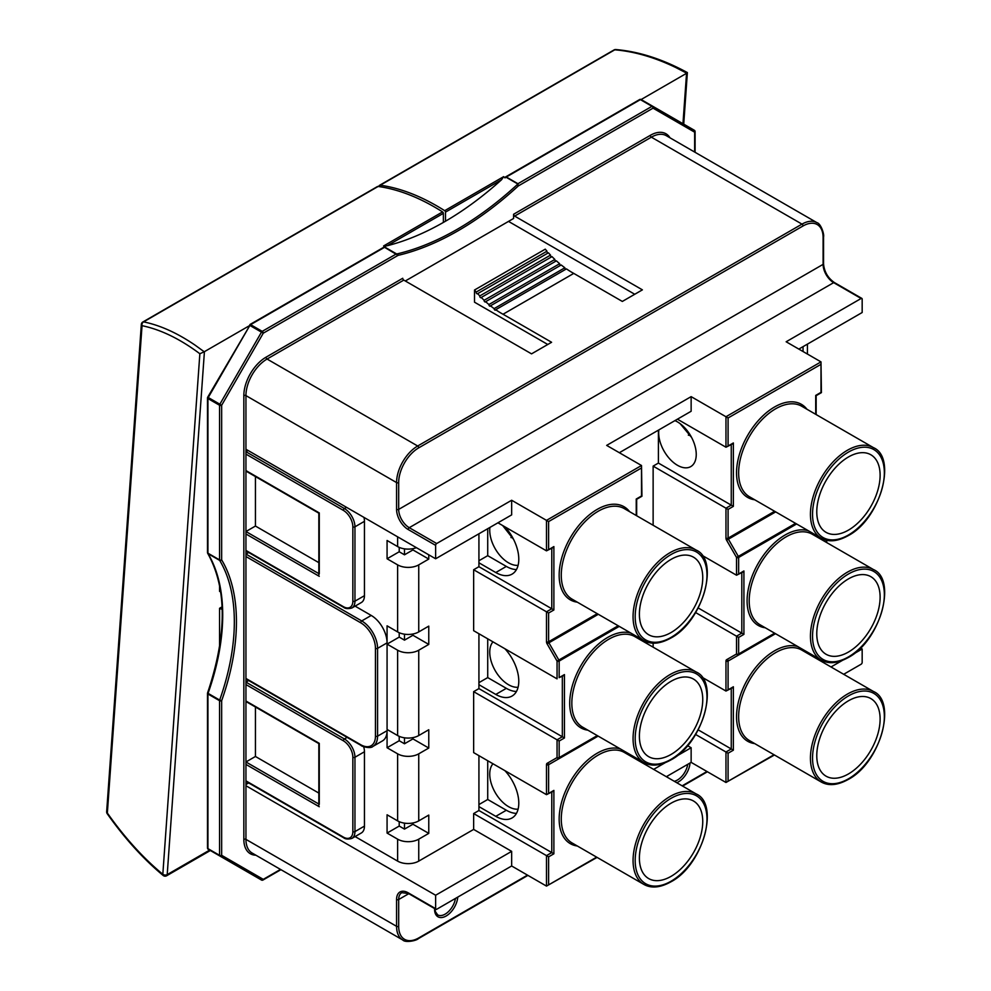 <?xml version="1.0" encoding="UTF-8"?>
<svg xmlns="http://www.w3.org/2000/svg" width="991" height="991" viewBox="0 0 991 991"><rect width="100%" height="100%" fill="white"/><g stroke="black" fill="none" stroke-linecap="round" stroke-linejoin="round"><path stroke-width="1.49" d="M671.068 632.531A44.793 25.865 120 0 0 700.34 593.052A44.793 25.865 120 0 0 693.465 557.165A44.793 25.865 120 0 0 671.068 559.382A44.793 25.865 120 0 0 641.809 598.849A44.793 25.865 120 0 0 648.671 634.748A44.793 25.865 120 0 0 671.068 632.531M848.445 530.123A44.793 25.865 120 0 0 877.704 490.656A44.793 25.865 120 0 0 870.841 454.758A44.793 25.865 120 0 0 848.445 456.975A44.793 25.865 120 0 0 819.185 496.454A44.793 25.865 120 0 0 826.048 532.34A44.793 25.865 120 0 0 848.445 530.123M848.445 652.041A44.793 25.865 120 0 0 877.704 612.562A44.793 25.865 120 0 0 870.841 576.675A44.793 25.865 120 0 0 848.445 578.893A44.793 25.865 120 0 0 819.185 618.359A44.793 25.865 120 0 0 826.048 654.258A44.793 25.865 120 0 0 848.445 652.041M848.445 773.946A44.793 25.865 120 0 0 877.704 734.48A44.793 25.865 120 0 0 870.841 698.581A44.793 25.865 120 0 0 848.445 700.798A44.793 25.865 120 0 0 819.185 740.277A44.793 25.865 120 0 0 826.048 776.164A44.793 25.865 120 0 0 848.445 773.946M505.435 177.03L639.666 99.534A1.499 0.867 -120 0 1 640.372 99.62L506.314 177.017L517.934 183.719L651.979 106.334L640.372 99.62A1.499 0.867 120 0 1 641.115 99.546L652.735 106.26L641.115 99.546A1.499 1.499 0 0 0 639.765 99.472L641.115 99.546L686.726 73.21L675.973 67.623C654.878 57.416 634.475 51.47 614.792 49.81L380.234 185.23A223.966 129.301 60 0 1 436.635 205.806A223.966 129.301 60 0 1 444.686 210.687L503.651 176.646L504.989 177.885L506.314 177.017A1.189 0.694 120 0 0 506.079 177.203L504.989 177.885M694.654 152.057L694.654 132.187L653.032 108.155L518.281 185.961L517.191 184.673L517.686 183.905A1.189 0.694 120 0 1 517.934 183.719L518.281 185.961A299.815 173.103 -60 0 1 398.035 255.381L384.136 247.056L385.573 246.833L383.604 245.954L442.568 211.913A223.966 129.301 -120 0 0 434.529 207.032A223.966 129.301 -120 0 0 378.128 186.457L143.571 321.877C160.22 325.283 177.426 333.063 195.177 345.215L204.22 351.78L249.856 325.444L207.701 397.205L219.853 404.217L261.475 332.146L249.856 325.444L208.246 397.515A1.499 0.867 120 0 0 207.937 398.555L207.937 553.189L219.556 559.903L219.556 405.257L207.937 398.555A1.499 0.867 180 0 1 207.503 397.948L207.503 552.582A1.499 0.867 0 0 0 207.937 553.189A1.499 0.867 120 0 0 208.048 553.684A186.754 107.821 -60 0 1 208.048 693.353L219.668 700.067A186.754 107.821 120 0 0 219.668 560.386L208.048 553.684A1.499 1.164 149 0 1 207.577 552.867M671.068 876.354A44.793 25.865 120 0 0 700.34 836.875A44.793 25.865 120 0 0 693.465 800.988A44.793 25.865 120 0 0 671.068 803.206A44.793 25.865 120 0 0 641.809 842.672A44.793 25.865 120 0 0 648.671 878.571A44.793 25.865 120 0 0 671.068 876.354M671.068 754.436A44.793 25.865 120 0 0 700.34 714.969A44.793 25.865 120 0 0 693.465 679.07A44.793 25.865 120 0 0 671.068 681.288A44.793 25.865 120 0 0 641.809 720.767A44.793 25.865 120 0 0 648.671 756.653A44.793 25.865 120 0 0 671.068 754.436M518.095 809.139A26.571 15.348 60 0 1 508.532 806.637A26.571 15.348 60 0 1 491.932 785.516A26.571 15.348 60 0 1 492.985 763.776M518.095 687.234A26.571 15.348 60 0 1 508.532 684.731A26.571 15.348 60 0 1 491.932 663.598A26.571 15.348 60 0 1 492.985 641.871M691.569 437.403L680.148 423.677M674.908 420.63A26.571 15.348 60 0 1 677.46 421.893A26.571 15.348 60 0 1 694.815 445.318A26.571 15.348 60 0 1 690.739 466.612A26.571 15.348 60 0 1 677.46 465.287A26.571 15.348 60 0 1 658.842 429.908M513.598 539.426L502.66 525.54M518.095 565.316A26.571 15.348 60 0 1 508.532 562.826A26.571 15.348 60 0 1 489.913 527.435M442.568 211.913A1.189 0.694 60 0 1 443.373 213.35L387.332 245.706L383.604 245.954M503.651 176.646L501.533 179.767L445.492 212.124L445.492 221.216A298.625 172.409 -60 0 1 443.373 222.43L443.373 213.35M204.22 351.78L199.86 353.75C179.978 338.897 160.703 329.545 142.035 325.68A2.985 2.354 101.5 0 1 143.571 321.877A2.985 1.722 -120 0 0 142.828 322.001L377.385 186.581A2.985 1.722 60 0 1 378.128 186.457M445.492 212.124A1.189 0.694 -120 0 0 444.686 210.687M380.234 185.23A2.985 1.722 -120 0 0 379.491 185.367A2.985 1.722 -120 0 0 378.884 186.543L378.884 186.556M573.764 273.405L503.032 314.234L551.591 342.279L531.535 353.861L403.783 280.106A1.499 0.867 60 0 1 402.73 278.273L266.009 357.206A1.499 0.867 -120 0 0 267.062 359.039L417.682 446L801.992 224.127L651.36 137.167L514.639 216.1L642.391 289.855L622.336 301.437L573.764 273.405A79.763 46.044 60 0 1 566.443 268.883L495.711 309.725A1.115 0.644 60 0 1 494.137 308.61L564.87 267.768A79.763 46.044 60 0 1 561.216 264.969L490.471 305.81A1.115 0.644 60 0 1 488.922 304.534L559.655 263.705A79.763 46.044 60 0 1 556.397 260.844L485.652 301.685A1.115 0.644 60 0 1 484.141 300.285L554.873 259.444A79.763 46.044 60 0 1 551.999 256.619L481.267 297.461A1.115 0.644 60 0 1 479.793 295.937L550.525 255.096A79.763 46.044 60 0 1 548.407 252.804L477.674 293.646A1.115 0.644 60 0 1 476.25 292.035L546.982 251.194A79.763 46.044 60 0 1 545.261 249.162L474.516 290.004L474.516 302.193L547.775 344.484M514.639 216.1A1.499 0.867 -120 0 1 513.586 214.267L513.586 218.478L405.307 280.986M634.748 294.265L508.519 221.402M318.842 562.653L255.443 526.048L255.443 476.572M364.453 595.69L354.951 601.165A14.927 8.622 60 0 1 351.867 608.003L361.368 602.516A14.927 8.622 -120 0 0 364.453 595.69L364.453 521.328A14.927 8.622 -120 0 0 363.97 517.401M355.1 836.565L397.626 861.117L397.626 839.166L387.072 833.072L387.072 814.788L397.626 820.882L397.626 753.829A14.927 8.622 0 0 0 418.747 753.829L428.769 748.044L428.769 729.748L418.747 735.545A14.927 8.622 180 0 1 397.626 735.545L397.626 650.207A14.927 8.622 0 0 0 418.747 650.207L428.769 644.41L428.769 626.126L418.747 631.924A14.927 8.622 180 0 1 397.626 631.924L387.072 625.829L387.072 642.874A22.397 12.933 -120 0 0 371.229 615.448L355.1 606.133M397.626 631.924L397.626 564.87L387.072 558.775L387.072 540.479L397.626 546.586L397.626 536.825M435.631 558.775L511.653 514.886L511.653 500.257L436.697 543.526A1.499 0.867 120 0 0 435.631 545.36L435.631 558.775L245.941 449.257L245.941 839.377L396.573 926.337L396.573 899.518A16.426 9.476 60 0 1 408.181 892.804L435.631 908.66A1.499 0.867 120 0 0 435.941 909.342A1.499 0.867 120 0 0 436.697 909.267L511.653 865.985L511.653 851.356L435.631 895.245L435.631 908.66M346.503 507.318L344.397 508.532L245.941 451.698L248.06 450.471M318.842 573.628L245.941 531.535L255.443 526.048M248.679 552.507L245.941 554.08L361.727 620.936A22.397 12.933 60 0 1 377.571 648.362L377.571 736.164A22.397 12.933 60 0 1 372.926 746.421L382.427 740.934A22.397 12.933 -120 0 0 387.072 730.677L387.072 747.734L397.626 753.829M318.842 793.085L255.443 756.48L255.443 707.004M248.679 680.544L245.941 682.118L344.397 738.964A14.927 8.622 60 0 1 354.951 757.248L354.951 831.598A14.927 8.622 60 0 1 351.867 838.436L361.368 832.948A14.927 8.622 -120 0 0 364.453 826.11L364.453 751.76A14.927 8.622 -120 0 0 363.66 746.669M255.443 756.48L245.941 761.968L318.842 804.048M248.679 782.94L245.941 784.513M435.631 895.245L245.941 785.727M399.212 736.338L399.212 740.723L387.072 747.734M397.626 735.545L387.072 729.45L387.072 644.113L399.212 637.102L399.212 632.716M399.212 547.379L399.212 551.764L387.072 558.775M843.688 674.289L861.117 664.23A1.499 0.867 120 0 0 862.17 662.397L862.17 648.994L860.473 648.015M798.82 349.092L862.17 312.512L862.17 299.109A1.499 0.867 120 0 0 861.86 298.415A1.499 0.867 120 0 0 861.117 298.489L786.148 341.771L820.994 361.888L820.994 364.329L728.088 417.967L691.136 396.635L606.665 445.393L641.511 465.51L641.511 467.95L548.605 521.588L511.653 500.257M399.212 821.675L399.212 826.06L387.072 833.072M404.489 548.841L404.489 554.811L399.212 551.764M397.626 564.87A14.927 8.622 0 0 0 418.747 564.87L428.769 559.073L428.769 554.811M404.489 554.811L412.937 549.931L428.769 559.073M416.418 547.676A14.927 8.622 180 0 1 397.626 546.586M412.937 549.931L412.937 548.655M404.489 634.178L404.489 640.149L399.212 637.102M397.626 650.207L387.072 644.113M404.489 640.149L412.937 635.268L428.769 644.41M404.489 737.8L404.489 743.77L399.212 740.723M404.489 743.77L412.937 738.902L428.769 748.044M397.626 839.166A14.927 8.622 0 0 0 418.747 839.166L428.769 833.381L428.769 815.085L418.747 820.882A14.927 8.622 180 0 1 397.626 820.882M404.489 823.137L404.489 829.108L399.212 826.06M404.489 829.108L412.937 824.239L428.769 833.381M548.605 521.588L548.605 549.633L553.882 546.586L553.882 609.973L478.926 566.691L473.648 569.738L473.648 630.697L557.053 678.86L557.053 661.071L547.106 643.853A2.985 1.722 -120 0 1 546.487 641.772L546.487 611.806L473.648 569.738M504.915 526.84A32.542 18.779 60 0 1 512.05 574.136A32.542 18.779 60 0 1 495.785 572.525L478.926 562.789L478.926 566.691M619.251 626.374L559.159 661.071L559.159 677.633L564.436 674.586L564.436 737.985L478.926 688.609L473.648 691.656L473.648 752.615L546.487 794.671L552.829 791.512M504.915 648.758A32.542 18.779 60 0 1 512.05 696.041A32.542 18.779 60 0 1 495.785 694.431L478.926 684.694L478.926 688.609M511.653 865.985L546.487 886.103L546.487 855.629L551.776 852.582L478.926 810.514L473.648 813.561L473.648 829.417L418.747 861.117A14.927 8.622 180 0 1 397.626 861.117M504.915 770.664A32.542 18.779 60 0 1 512.05 817.959A32.542 18.779 60 0 1 495.785 816.336L478.926 806.612L478.926 810.514M653.131 643.159L653.131 647.16M658.408 430.156L658.408 463.07L653.131 466.117L653.131 525.255M478.926 755.662L478.926 806.612M478.926 633.745L478.926 684.694M478.926 533.777L478.926 562.789M473.648 829.417L511.653 851.356M687.531 745.653L691.136 747.734L676.419 756.232M665.097 762.773L653.651 769.375M666.324 776.696L691.136 762.364L691.136 747.734M619.338 452.714L691.136 411.265L691.136 396.635M862.17 648.994L853.796 653.825M842.461 660.365L831.028 666.968M384.136 247.056L249.905 324.553L249.856 325.444A1.499 0.867 120 0 1 250.599 324.652L262.219 331.353L396.264 253.969A1.189 0.694 -60 0 1 396.511 253.869L397.428 253.82A298.625 172.409 120 0 0 517.191 184.673M220.745 592.135A10.393 5.996 60 0 0 219.556 591.33L219.556 585.198M222.207 609.254A10.393 5.996 60 0 1 219.556 608.301L222.108 606.814M219.556 646.875L219.556 608.301M207.937 692.759L208.048 693.353A1.499 0.867 120 0 0 207.937 693.985A1.499 0.867 180 0 1 207.503 693.378L207.503 848.011A1.499 0.867 0 0 0 207.937 848.618L219.556 855.32L219.556 700.687L207.937 693.985L207.937 848.618A1.499 0.867 120 0 0 208.246 849.299L261.475 880.033L208.246 849.299A1.499 1.214 120 0 1 207.714 848.457M652.735 106.26L694.344 130.279L652.735 106.26A1.499 1.214 120 0 1 653.032 108.155A1.499 0.867 -120 0 0 651.979 106.334A1.499 0.867 120 0 1 652.735 106.26L652.735 106.26M555.864 261.153A1.115 0.644 60 0 1 554.873 259.444M484.141 300.285A79.763 46.044 60 0 1 481.267 297.461M551.553 256.88A1.115 0.644 60 0 1 550.525 255.096M479.793 295.937A79.763 46.044 60 0 1 477.674 293.646M548.035 253.027A1.115 0.644 60 0 1 546.982 251.194M476.25 292.035A79.763 46.044 60 0 1 474.516 290.004M503.032 314.234A79.763 46.044 60 0 1 495.711 309.725M565.737 269.292A1.115 0.644 60 0 1 564.87 267.768M494.137 308.61A79.763 46.044 60 0 1 490.471 305.81M560.596 265.328A1.115 0.644 60 0 1 559.655 263.705M488.922 304.534A79.763 46.044 60 0 1 485.652 301.685M106.656 811.74A2.985 2.985 0 0 0 107.189 813.661A2.985 0.768 144.9 0 1 107.35 813.041A2.985 1.858 -175.9 0 1 106.656 811.74L141.341 324.379A2.985 1.858 4.1 0 0 142.035 325.68L107.35 813.041C124.556 837.469 143.051 857.884 162.821 874.285A2.985 1.672 129.6 0 0 163.205 875.499A2.985 1.672 129.6 0 0 163.404 875.623M614.061 49.934A2.985 2.985 0 0 1 615.795 49.55A2.985 2.081 94.7 0 0 614.792 49.81A2.985 1.722 60 0 0 614.061 49.934L379.491 185.367M204.419 351.669L167.206 874.607A2.985 1.858 -175.9 0 1 162.995 874.409A2.985 1.858 -175.9 0 1 162.821 874.285L199.86 353.75M774.454 754.993L725.969 782.481L691.136 762.364M728.088 417.967L728.088 446L725.969 447.226L677.41 419.181M698.234 729.884L731.259 748.961L725.969 752.008L728.088 753.222L728.088 781.267L725.969 782.481L725.969 752.008L695.62 734.48M728.088 446L733.365 442.952L733.365 506.351L658.408 463.07M733.365 506.351L728.088 509.399L653.131 466.117M796.628 523.979L738.642 557.45L738.642 574.012L736.536 575.226L701.913 555.245M738.642 574.012L743.919 570.965L743.919 634.364L698.234 607.979M743.919 634.364L738.642 637.411L695.62 612.562M732.312 687.89L725.969 691.049L701.913 677.15M548.605 549.633L546.487 550.847L497.928 522.802M551.776 792.131L551.776 852.582L553.882 853.796L548.605 856.843L473.648 813.561M564.436 737.985L559.159 741.033L473.648 691.656M516.447 813.376A32.542 18.779 60 0 1 506.339 810.242L487.721 799.489L487.721 760.741M487.721 799.489L478.926 804.568M516.447 691.47A32.542 18.779 60 0 1 506.339 688.336L487.721 677.584L487.721 638.823M487.721 677.584L478.926 682.663M516.447 569.552A32.542 18.779 60 0 1 506.339 566.418L487.721 555.666L487.721 528.698M487.721 555.666L478.926 560.745M412.937 738.902L412.937 737.626M412.937 824.239L412.937 822.964M412.937 635.268L412.937 633.992M443.373 222.43A298.625 172.409 -60 0 1 387.332 245.706M501.533 179.767A298.625 172.409 -60 0 1 445.492 221.216M385.573 246.833L384.892 247.155L396.511 253.869M280.49 869.417L263.272 879.351A1.499 0.867 60 0 1 262.962 880.033A1.499 1.499 0 0 1 261.475 880.033L261.475 880.033A1.499 1.214 -60 0 0 263.272 879.351L221.662 855.32A1.499 1.214 120 0 1 219.556 855.32A1.499 0.867 0 0 0 221.662 855.32L221.662 700.687A1.499 0.867 180 0 1 219.556 700.687A1.499 0.867 120 0 1 219.668 700.067L221.662 700.687A188.253 108.688 -60 0 0 221.662 559.903A1.499 1.164 149 0 1 219.668 560.386A1.499 0.867 120 0 1 219.556 559.903A1.499 0.867 0 0 0 221.662 559.903L221.662 405.257A1.499 0.867 180 0 1 219.556 405.257A1.499 0.867 120 0 1 219.853 404.217L221.662 405.257L263.272 333.187L261.475 332.146A1.499 0.867 120 0 1 262.219 331.353A1.499 0.867 60 0 1 263.272 333.187L398.035 255.381A1.189 0.855 -103.3 0 0 397.428 253.82M249.905 324.553A1.499 0.867 60 0 1 250.599 324.652L384.657 247.255A1.189 0.694 -60 0 1 384.892 247.155M636.234 515.493L636.234 499.03L641.511 495.983L641.511 467.95M636.668 515.754L636.668 499.291L641.945 496.243L641.511 465.51L546.487 520.374L546.487 550.847L552.829 547.701M553.882 546.586L551.776 547.8M553.882 609.973L548.605 613.02L546.487 611.806L551.776 608.759L551.776 548.308M598.316 614.296L548.915 642.812L558.85 660.031L557.053 661.071A1.499 0.867 180 0 0 559.159 661.071A1.499 0.867 -120 0 0 558.85 660.031L618.198 625.767M548.605 856.843L548.605 884.889L546.487 886.103L597.077 857.401M559.159 677.633L563.384 675.701M564.436 674.586L562.331 675.812M551.776 791.623L553.882 790.409L553.882 853.796M559.159 741.033L559.159 757.595A1.499 0.867 -120 0 1 558.85 758.276L597.697 735.842L558.85 758.276A1.499 1.214 -120 0 1 557.053 757.595L547.106 763.33A2.985 1.722 -120 0 0 546.487 764.693L546.487 794.671L553.882 790.409M815.717 414.312L815.717 395.409L820.994 392.362L820.994 364.329M816.15 414.56L816.15 395.669L821.428 392.622L820.994 361.888L725.969 416.74L725.969 447.226L732.312 444.067M733.365 442.952L731.259 444.179M775.693 511.889L728.397 539.191L738.332 556.409L736.536 557.45L726.589 540.231A2.985 1.722 -120 0 1 725.969 538.15L725.969 508.185L731.259 505.137L731.259 444.686M742.866 572.08L736.536 575.226L736.536 557.45A1.499 0.867 180 0 0 738.642 557.45A1.499 0.867 -120 0 0 738.332 556.409L795.562 523.359M731.259 688.51L731.259 748.961L733.365 750.175L728.088 753.222M743.919 570.965L741.813 572.179M731.259 688.002L733.365 686.775L733.365 750.175M738.642 637.411L738.642 653.973A1.499 0.867 -120 0 1 738.332 654.655L775.073 633.447L738.332 654.655A1.499 1.214 -120 0 1 736.536 653.973L726.589 659.709A2.985 1.722 -120 0 0 725.969 661.071L725.969 691.049L733.365 686.775M245.941 470.576L319.275 512.917L319.275 573.876M245.941 701.009L319.275 743.349L319.275 804.308M690.467 435.458A29.866 17.243 -60 0 1 688.324 435.136M512.768 537.828A29.866 17.243 -60 0 1 510.96 537.531M801.719 406.236A52.263 30.176 120 0 0 775.594 408.825A52.263 30.176 120 0 0 741.454 454.869A52.263 30.176 120 0 0 749.469 496.751L821.254 538.2A52.263 30.176 -60 0 1 813.252 496.318A52.263 30.176 -60 0 1 847.392 450.273A52.263 30.176 -60 0 1 873.517 447.684L801.719 406.236M754.696 499.774A53.749 31.031 -60 0 1 737.961 460.109A53.749 31.031 -60 0 1 774.541 406.991A53.749 31.031 -60 0 1 806.959 409.258M812.286 534.236A52.263 30.176 120 0 0 786.148 536.825A52.263 30.176 120 0 0 752.008 582.881A52.263 30.176 120 0 0 760.023 624.751L821.254 660.105A52.263 30.176 -60 0 1 813.252 618.235A52.263 30.176 -60 0 1 847.392 572.179A52.263 30.176 -60 0 1 873.517 569.59L812.286 534.236M765.263 627.774A53.749 31.031 -60 0 1 748.515 588.109A53.749 31.031 -60 0 1 785.095 535.004A53.749 31.031 -60 0 1 808.359 530.755M815.159 534.669A53.749 31.031 -60 0 1 817.513 537.258M801.719 650.059A52.263 30.176 120 0 0 775.594 652.648A52.263 30.176 120 0 0 741.454 698.692A52.263 30.176 120 0 0 749.469 740.574L821.254 782.023A52.263 30.176 -60 0 1 813.252 740.141A52.263 30.176 -60 0 1 847.392 694.096A52.263 30.176 -60 0 1 873.517 691.507L801.719 650.059M754.696 743.597A53.749 31.031 -60 0 1 737.961 703.932A53.749 31.031 -60 0 1 774.541 650.814A53.749 31.031 -60 0 1 797.805 646.566M804.593 650.492A53.749 31.031 -60 0 1 806.959 653.081M848.445 695.917A50.764 29.309 120 0 0 812.546 758.103A50.764 29.309 120 0 0 848.445 778.827A50.764 29.309 120 0 0 884.344 716.654A50.764 29.309 120 0 0 848.445 695.917M848.445 574.012A50.764 29.309 120 0 0 812.546 636.185A50.764 29.309 120 0 0 848.445 656.909A50.764 29.309 120 0 0 884.344 594.736A50.764 29.309 120 0 0 848.445 574.012M848.445 452.094A50.764 29.309 120 0 0 812.546 514.279A50.764 29.309 120 0 0 848.445 535.004A50.764 29.309 120 0 0 884.344 472.831A50.764 29.309 120 0 0 848.445 452.094M671.068 554.502A50.764 29.309 120 0 0 635.181 616.675A50.764 29.309 120 0 0 671.068 637.399A50.764 29.309 120 0 0 706.967 575.226A50.764 29.309 120 0 0 671.068 554.502M643.89 640.607A52.263 30.176 -60 0 1 635.875 598.725A52.263 30.176 -60 0 1 670.015 552.681A52.263 30.176 -60 0 1 696.153 550.092L624.355 508.643A52.263 30.176 120 0 0 598.23 511.232A52.263 30.176 120 0 0 564.09 557.276A52.263 30.176 120 0 0 572.092 599.159L643.89 640.607C651.273 644.732 660.241 643.902 670.758 638.093C702.953 621.53 719.937 560.2 696.153 550.092M577.332 602.181A53.749 31.031 -60 0 1 560.584 562.504A53.749 31.031 -60 0 1 597.164 509.399A53.749 31.031 -60 0 1 629.595 511.666M634.909 636.643A52.263 30.176 120 0 0 608.784 639.232A52.263 30.176 120 0 0 574.644 685.289A52.263 30.176 120 0 0 582.658 727.159L643.89 762.513A52.263 30.176 -60 0 1 635.875 720.643A52.263 30.176 -60 0 1 670.015 674.586A52.263 30.176 -60 0 1 696.153 671.997L634.909 636.643M587.886 730.181A53.749 31.031 -60 0 1 571.138 690.516A53.749 31.031 -60 0 1 607.731 637.399A53.749 31.031 -60 0 1 630.994 633.15M637.783 637.077A53.749 31.031 -60 0 1 640.149 639.666M671.068 676.419A50.764 29.309 120 0 0 635.181 738.592A50.764 29.309 120 0 0 671.068 759.317A50.764 29.309 120 0 0 706.967 697.144A50.764 29.309 120 0 0 671.068 676.419M671.068 798.325A50.764 29.309 120 0 0 635.181 860.498A50.764 29.309 120 0 0 671.068 881.222A50.764 29.309 120 0 0 706.967 819.049A50.764 29.309 120 0 0 671.068 798.325M643.89 884.43A52.263 30.176 -60 0 1 635.875 842.548A52.263 30.176 -60 0 1 670.015 796.504A52.263 30.176 -60 0 1 696.153 793.915L624.355 752.466A52.263 30.176 120 0 0 598.23 755.055A52.263 30.176 120 0 0 564.09 801.1A52.263 30.176 120 0 0 572.092 842.969L643.89 884.43C651.273 888.555 660.241 887.725 670.758 881.916C702.953 865.354 719.937 804.023 696.153 793.915M577.332 845.992A53.749 31.031 -60 0 1 560.584 806.327A53.749 31.031 -60 0 1 597.164 753.222A53.749 31.031 -60 0 1 620.428 748.973M627.229 752.887A53.749 31.031 -60 0 1 629.595 755.489M457.755 897.103A16.426 9.476 -60 0 1 446.198 915.969A16.426 9.476 -60 0 1 434.591 908.561M435.012 908.809L435.371 911.559L437.675 914.879A14.927 8.622 120 0 0 445.132 914.148A14.927 8.622 120 0 0 455.476 898.416M690.033 763.008A16.426 9.476 -60 0 1 678.463 781.874A16.426 9.476 -60 0 1 676.754 782.717M666.98 777.068A16.426 9.476 -60 0 1 666.893 776.362M674.301 781.292A14.927 8.622 120 0 0 677.41 780.041A14.927 8.622 120 0 0 687.754 764.321M280.924 869.664L262.962 880.033A1.499 0.867 60 0 1 262.479 880.07M107.189 813.661C124.556 838.287 143.224 858.9 163.205 875.499A2.985 2.985 0 0 0 166.599 875.784A2.985 1.722 60 0 0 167.206 874.607L209.634 850.105M682.96 123.714L686.552 73.322M245.941 678.463L360.674 744.699A20.898 12.065 -120 0 0 375.453 736.164L375.453 648.362A20.898 12.065 -120 0 0 360.674 622.757L245.941 556.521M387.072 642.874L377.571 648.362A1.499 0.867 0 0 1 375.453 648.362M387.072 730.677L377.571 736.164A1.499 0.867 0 0 1 375.453 736.164M435.631 545.36L408.181 529.516A16.426 9.476 60 0 1 396.573 509.399L396.573 482.58L245.941 395.607L245.941 449.257M418.747 650.207L418.747 735.545M418.747 564.87L418.747 631.924M803.044 351.52L803.044 346.652M418.747 753.829L418.747 820.882M597.263 735.595L559.159 757.595A1.499 0.867 180 0 1 557.053 757.595L557.053 739.806L562.331 736.759L562.331 676.308M548.605 884.889L596.644 857.153M636.234 759.317L636.234 758.09M598.143 736.102L548.605 764.693L548.605 793.457M646.789 643.506L646.789 641.957M548.605 613.02L548.605 641.772L597.263 613.677M728.088 509.399L728.088 538.15L774.628 511.282M826.271 542.312L826.271 540.194M741.813 572.687L741.813 633.138L736.536 636.185L736.536 653.973A1.499 0.867 180 0 0 738.642 653.973L774.628 633.187M728.088 781.267L774.021 754.746M815.717 658.135L815.717 656.909M775.507 633.695L728.088 661.071L728.088 689.823M418.747 839.166L418.747 861.117M396.573 509.399A1.499 0.867 0 0 0 398.679 509.399L823.1 264.362L823.1 237.543A28.367 16.376 120 0 0 803.044 225.96L418.747 447.833A28.367 16.376 120 0 0 398.679 482.58L398.679 509.399A14.927 8.622 -120 0 0 409.246 527.683L436.697 543.526M408.8 893.671L398.679 899.518L398.679 926.337A28.367 16.376 120 0 0 418.747 937.92L527.485 875.127M682.155 785.838L706.967 771.506M207.937 397.341L207.701 397.205A1.499 1.499 0 0 0 207.503 397.948M403.783 280.106L267.062 359.039A29.866 17.243 120 0 0 245.941 395.607A1.499 0.867 0 0 0 243.836 395.607A31.353 18.098 -60 0 1 266.009 357.206M513.586 214.267L650.307 135.333A31.353 18.098 -60 0 1 670.015 137.836M255.851 855.196A31.353 18.098 -60 0 1 243.836 839.377L243.836 395.607M803.044 225.96A1.499 0.867 60 0 0 801.992 224.127A29.866 17.243 -60 0 1 816.918 222.653L666.299 135.68A29.866 17.243 120 0 0 651.36 137.167A1.499 0.867 -120 0 1 650.307 135.333M398.679 482.58A1.499 0.867 0 0 1 396.573 482.58A29.866 17.243 -60 0 1 417.682 446A1.499 0.867 60 0 1 418.747 447.833M527.93 875.387L418.437 938.601C416.455 940.744 405.344 942.974 402.755 940.001A29.866 17.243 -60 0 1 396.573 926.337A1.499 0.867 0 0 0 398.679 926.337M243.836 839.377A1.499 0.867 0 0 1 245.941 839.377A29.866 17.243 120 0 0 252.135 853.04L402.755 940.001M207.503 552.582A1.499 1.499 0 0 0 207.714 553.35C227.125 588.307 227.075 634.822 207.59 692.87A1.499 1.499 0 0 0 207.503 693.378A1.499 0.867 180 0 1 207.627 693.019M694.877 131.134A1.499 0.867 180 0 1 695.087 131.58A1.499 0.867 180 0 1 694.654 132.187A1.499 1.214 -60 0 0 694.344 130.279A1.499 0.867 120 0 1 694.654 130.961M861.117 298.489L833.666 282.646L409.246 527.683A1.499 0.867 -60 0 0 408.181 529.516M833.666 282.646A14.927 8.622 60 0 1 823.1 264.362A1.499 0.867 180 0 0 823.546 263.755C824.239 271.72 827.857 277.988 834.41 282.571A1.499 0.867 120 0 0 833.666 282.646M408.181 892.804A1.499 0.867 120 0 0 408.49 893.498L401.776 892.68A14.927 8.622 -120 0 0 398.679 899.518A1.499 0.867 0 0 1 396.573 899.518M506.339 810.242L495.785 816.336M506.339 688.336L495.785 694.431M506.339 566.418L495.785 572.525M371.229 615.448L361.727 620.936A1.499 0.867 -60 0 0 360.674 622.757M347.123 737.378L344.397 738.964A1.499 0.867 -60 0 0 343.344 740.785L245.941 684.558M364.453 751.76L354.951 757.248A1.499 0.867 0 0 1 352.846 757.248A13.44 7.755 -120 0 0 343.344 740.785M364.453 826.11L354.951 831.598A1.499 0.867 0 0 1 352.846 831.598L352.846 757.248M319.275 806.736L245.941 764.408M245.941 780.858L343.344 837.085A13.44 7.755 -120 0 0 352.846 831.598M319.275 576.316L245.941 533.976M245.941 550.426L343.344 606.653A13.44 7.755 -120 0 0 352.846 601.165L352.846 526.816A13.44 7.755 -120 0 0 343.344 510.365L245.941 454.126M343.344 510.365A1.499 0.867 -60 0 1 344.397 508.532A14.927 8.622 60 0 1 354.951 526.816L354.951 601.165A1.499 0.867 0 0 1 352.846 601.165M364.453 521.328L354.951 526.816A1.499 0.867 0 0 1 352.846 526.816M517.686 183.905L506.079 177.203M547.106 643.853L548.915 642.812A1.499 0.867 60 0 1 548.605 641.772A1.499 0.867 180 0 1 546.487 641.772M546.487 764.693A1.499 0.867 -0 0 0 548.605 764.693A1.499 0.867 60 0 1 548.915 764.011A1.499 1.214 60 0 1 547.106 763.33M726.589 540.231L728.397 539.191A1.499 0.867 60 0 1 728.088 538.15A1.499 0.867 180 0 1 725.969 538.15M725.969 661.071A1.499 0.867 0 0 0 728.088 661.071A1.499 0.867 60 0 1 728.397 660.39A1.499 1.214 60 0 1 726.589 659.709M418.437 938.601A1.499 0.867 -120 0 0 418.747 937.92M816.918 222.653C820.783 223.409 824.413 234.136 823.546 236.923A1.499 0.867 180 0 1 823.1 237.543M343.344 606.653A1.499 0.867 120 0 0 343.654 607.347C345.401 608.759 348.138 608.982 351.867 608.003M343.344 837.085A1.499 0.867 120 0 0 343.654 837.767C345.401 839.179 348.138 839.402 351.867 838.436M360.674 744.699A1.499 0.867 120 0 0 360.984 745.381L245.941 678.971M821.254 782.023C828.649 786.16 837.606 785.318 848.135 779.508C880.33 762.946 897.301 701.628 873.517 691.507M821.254 660.105C828.649 664.243 837.606 663.4 848.135 657.59C880.33 641.041 897.301 579.71 873.517 569.59M821.254 538.2C828.649 542.337 837.606 541.495 848.135 535.685C880.33 519.123 897.301 457.805 873.517 447.684M643.89 762.513C651.273 766.65 660.241 765.808 670.758 759.998C702.953 743.436 719.937 682.118 696.153 671.997M667.649 777.452L667.377 776.077M807.417 354.047L807.417 344.125M166.599 875.784L210.352 850.513M694.344 130.279A1.499 1.499 0 0 1 695.087 131.58L695.087 152.304M207.503 848.011A1.499 1.499 0 0 0 208.246 849.299M142.828 322.001A2.985 2.985 0 0 0 141.341 324.379M615.795 49.55C638.935 51.52 662.793 59.2 687.37 72.578L683.728 124.148M636.668 758.35L636.668 759.577M647.222 643.754L647.222 642.106M816.15 657.157L816.15 658.383M826.705 542.572L826.705 540.293M707.413 771.766L682.601 786.086M435.941 909.342L408.49 893.498M823.546 236.923L823.546 263.755M861.86 298.415L834.41 282.571M245.941 471.084L318.842 513.177L318.842 574.842M245.941 550.934L343.654 607.347M245.941 701.517L318.842 743.597L318.842 805.274M245.941 781.354L343.654 837.767M360.984 745.381C361.566 746.557 370.857 748.936 372.926 746.421"/></g></svg>
